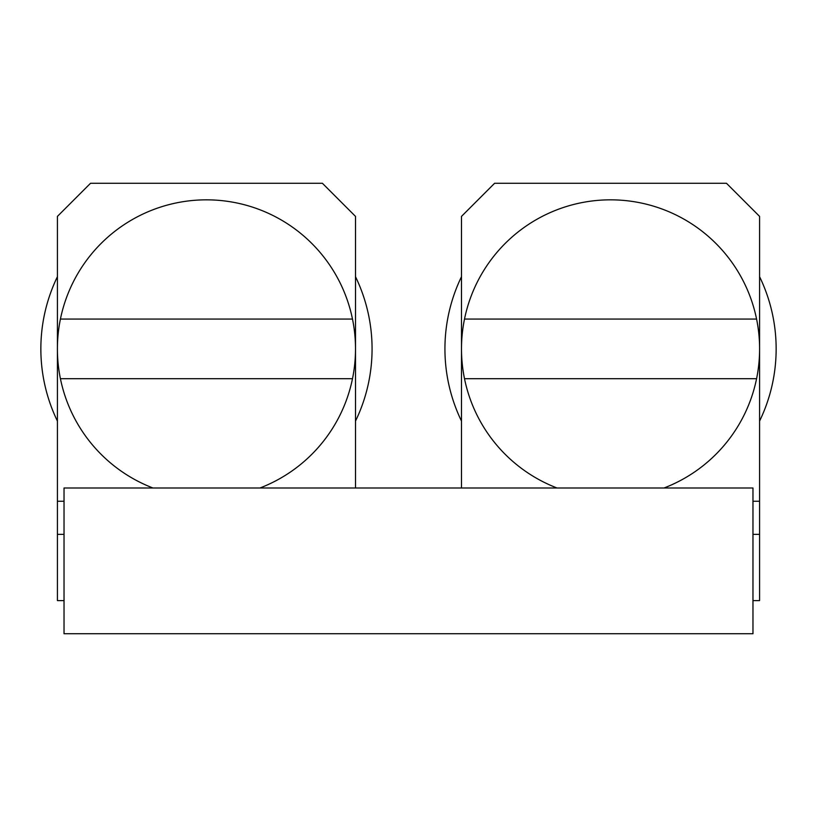 <?xml version="1.0" encoding="UTF-8"?>
<svg xmlns="http://www.w3.org/2000/svg" width="817" height="817" viewBox="0 0 817 817"><rect width="100%" height="100%" fill="white"/><g stroke="black" fill="none" stroke-linecap="round" stroke-linejoin="round"><path stroke-width="1.23" d="M752.968 600.607L759.585 600.607L759.585 534.359L752.968 534.359M355.507 487.994L355.507 216.393L322.388 183.274L90.534 183.274L57.415 216.393L57.415 534.359L64.032 534.359M64.032 600.607L57.415 600.607L57.415 534.359M461.493 276.697A165.606 165.606 0 0 0 461.493 421.072M759.585 421.072A165.606 165.606 0 0 0 759.585 276.697M557.031 487.994A149.051 149.051 0 0 1 464.505 378.69L756.583 378.69A149.051 149.051 0 0 1 664.047 487.994M756.583 319.069L464.505 319.069A149.051 149.051 0 0 1 756.583 319.069A149.051 149.051 0 0 1 756.583 378.69M464.505 378.69A149.051 149.051 0 0 1 464.505 319.069M759.585 534.359L759.585 216.393L726.466 183.274L494.612 183.274L461.493 216.393L461.493 487.994M355.507 421.072A165.606 165.606 0 0 0 355.507 276.697M57.415 276.697A165.606 165.606 0 0 0 57.415 421.072M152.953 487.994A149.051 149.051 0 0 1 60.417 378.69L352.495 378.69A149.051 149.051 0 0 1 259.969 487.994M60.417 378.69A149.051 149.051 0 0 1 206.456 199.838A149.051 149.051 0 0 1 352.495 378.69M352.495 319.069L60.417 319.069M752.968 487.994L752.968 633.726L64.032 633.726L64.032 487.994L752.968 487.994M64.032 501.24L57.415 501.24M759.585 501.24L752.968 501.24"/></g></svg>
